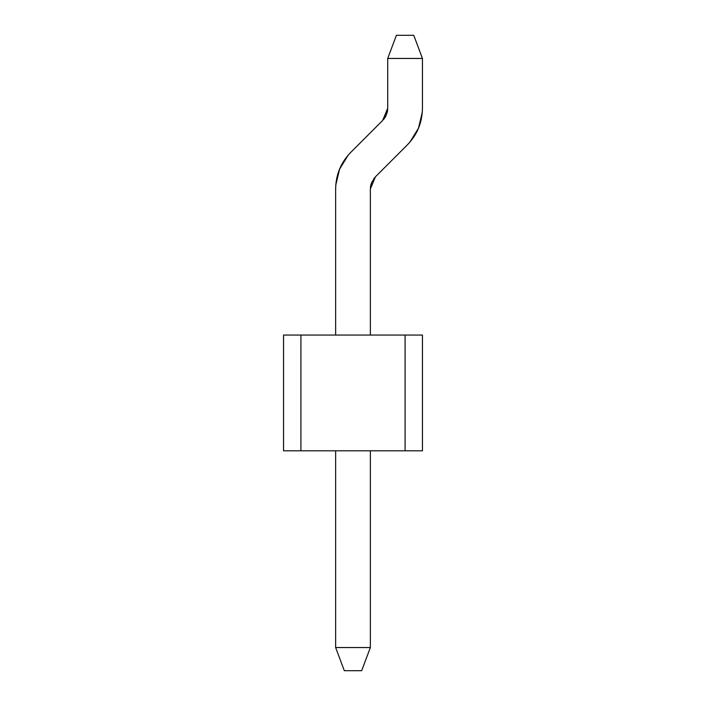 <?xml version="1.0" encoding="UTF-8"?>
<svg xmlns="http://www.w3.org/2000/svg" width="706" height="706" viewBox="0 0 706 706"><rect width="100%" height="100%" fill="white"/><g stroke="black" fill="none" stroke-linecap="round" stroke-linejoin="round"><path stroke-width="1.06" d="M361.684 670.7L344.316 670.7L335.641 647.552L370.359 647.552L361.684 670.7L370.359 647.552L370.359 450.799L370.359 647.552L335.641 647.552L344.316 670.7L361.684 670.7M370.359 189.058L370.359 335.059L370.359 189.058L375.442 176.782L407.185 145.039C417.131 134.775 422.214 122.5 422.444 108.212L422.444 58.448L387.718 58.448L387.718 108.212L382.634 120.488L350.891 152.231C340.954 162.495 335.871 174.77 335.641 189.058L335.641 335.059L335.641 189.058C335.791 174.744 340.883 162.468 350.891 152.231L382.634 120.488L386.403 114.857L387.718 108.212L387.718 58.448L422.444 58.448L422.444 108.212C422.285 122.535 417.202 134.811 407.185 145.039L375.442 176.782L371.683 182.413L375.442 176.782L371.683 182.413L370.359 189.058M335.641 450.799L335.641 647.552L335.641 450.799M385.052 117.47L385.855 116.04M386.385 114.884L387.294 112.06M387.444 111.319L387.665 109.624L387.444 111.319M371.674 182.448L375.442 176.782M371.232 183.631L370.809 185.157M370.641 185.952L370.421 187.655L370.641 185.952M370.412 187.725L370.535 186.596L370.412 187.725M373.827 178.653L374.533 177.771L373.827 178.653M409.983 142.021L418.481 128.148L422.276 112.325L418.481 128.148L409.983 142.021L418.481 128.148L422.276 112.325M413.76 35.3L422.444 58.448L413.76 35.3L396.401 35.3L387.718 58.448L396.401 35.3L413.76 35.3M384.638 118.096L383.587 119.455M383.543 119.508L384.249 118.626M387.55 110.674L387.673 109.554M335.8 184.954L339.604 169.131L348.102 155.258M283.556 335.059L422.444 335.059L283.556 335.059L283.556 450.799L283.556 335.059M422.444 450.799L283.556 450.799L300.915 450.799L300.915 335.059L300.915 450.799L405.085 450.799L405.085 335.059L405.085 450.799L422.444 450.799L422.444 335.059L422.444 450.799"/></g></svg>
